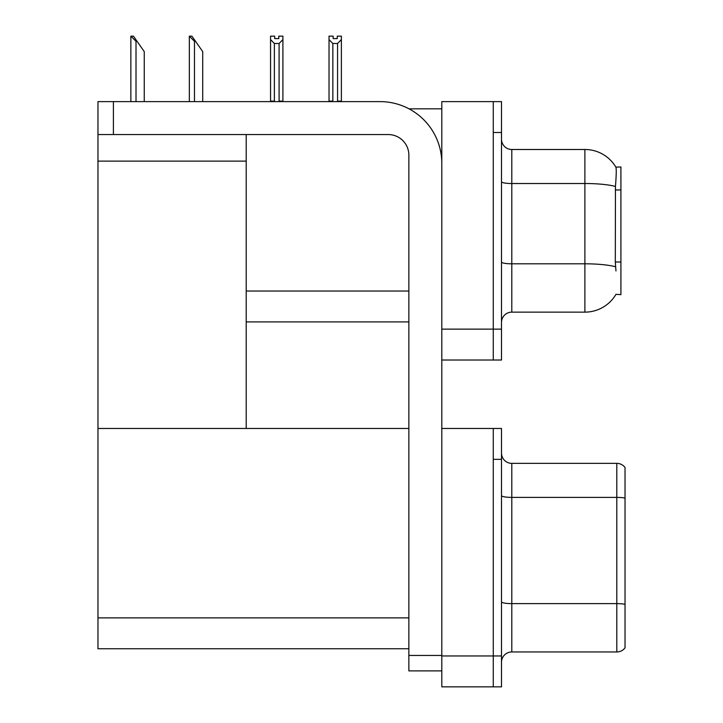 <?xml version="1.0" encoding="UTF-8"?>
<svg xmlns="http://www.w3.org/2000/svg" width="723" height="723" viewBox="0 0 723 723"><rect width="100%" height="100%" fill="white"/><g stroke="black" fill="none" stroke-linecap="round" stroke-linejoin="round"><path stroke-width="1.08" d="M408.983 108.83L441.798 108.83M408.856 291.035L246.209 291.035L246.209 134.559M493.267 428.468L493.267 686.85L501.5 686.85L501.5 428.468L441.798 428.468L441.798 101.618L493.267 101.618L493.267 360.009L441.798 360.009L441.798 329.128L493.267 329.128L493.267 360.009L501.5 360.009L501.5 329.128L493.267 329.128L493.267 132.508L501.5 132.508L501.5 329.128M246.209 321.916L408.856 321.916M615.969 270.962L615.309 262.015L615.454 186.462C616.339 175.264 616.484 168.821 615.86 167.121L620.912 166.986L620.912 294.641L615.969 294.333A36.033 36.033 0 0 1 584.889 312.137A36.033 36.033 0 0 0 615.788 294.641M97.967 161.121L246.209 161.121L246.209 428.468L97.967 428.468L97.967 101.618L113.412 101.618L113.412 134.559L388.269 134.559A20.587 20.587 0 0 1 408.856 155.156L408.856 655.454L441.798 655.454M441.798 360.009L441.798 686.85L493.267 686.85L493.267 459.349L501.5 459.349M408.856 648.757L97.967 648.757L97.967 428.468L408.856 428.468M501.5 322.431A10.294 10.294 0 0 1 511.794 312.137L584.889 312.137L584.889 149.489L511.794 149.489A10.294 10.294 0 0 1 501.5 139.196A10.294 10.294 0 0 0 511.794 149.489L511.794 312.137M615.86 167.121A36.033 36.033 0 0 0 584.889 149.489A36.033 36.033 0 0 1 615.86 167.121M493.267 101.618L501.5 101.618L501.5 132.508M501.5 662.25A10.294 10.294 0 0 1 511.794 651.956L616.8 651.956L616.8 463.362L511.794 463.362A10.294 10.294 0 0 1 501.5 453.068A10.294 10.294 0 0 0 511.794 463.362L511.794 651.956M625.034 467.483A10.294 10.294 0 0 0 616.8 463.362A10.294 10.294 0 0 1 625.034 467.483L625.034 647.835A10.294 10.294 0 0 1 616.8 651.956M625.034 498.816L625.034 498.102L625.034 498.816M338.075 101.618L337.569 101.103L337.569 43.497L332.842 43.497L329.028 39.575L329.028 36.15L333.149 36.15L333.149 38.59L337.261 38.59L333.149 38.59M337.261 38.59L337.261 36.15L341.383 36.15L341.383 39.575L337.569 43.497M337.569 101.103L341.383 101.103L341.383 101.618L341.383 39.575M332.842 43.497L332.842 101.103L332.336 101.618M332.842 101.103L329.028 101.103L329.028 101.618L329.028 39.575M278.789 38.59L274.677 38.59L278.789 38.59L278.789 36.15L282.91 36.15L282.91 39.575L279.096 43.497L274.369 43.497L274.369 101.103L270.556 101.103L270.556 101.618M274.369 43.497L270.556 39.575L270.556 36.15L274.677 36.15L274.677 38.59M274.369 101.103L273.863 101.618M270.556 39.575L270.556 101.103M282.91 39.575L282.91 101.103L279.096 101.103L279.096 43.497M279.602 101.618L279.096 101.103M282.91 101.103L282.91 101.618M189.815 36.15L191.902 36.15L195.508 41.301L194.478 41.301L189.336 36.15L189.336 101.618M202.72 101.618L202.72 51.595L195.508 41.301M131.342 36.15L133.43 36.15L137.036 41.301L136.014 41.301L130.863 36.15L130.863 101.618M144.248 101.618L144.248 51.595L137.036 41.301M441.798 670.89L408.856 670.89L408.856 655.454M441.798 163.389A61.762 61.762 0 0 0 380.027 101.618L113.412 101.618M113.412 134.559L97.967 134.559M620.912 189.959L615.309 189.959M620.912 262.015L615.309 262.015M441.798 655.969L501.5 655.969M97.967 617.876L408.856 617.876M615.454 186.462A36.033 6.254 180 0 0 584.889 183.515L511.794 183.515A10.294 1.789 0 0 1 501.5 181.726M615.562 266.787A36.033 6.254 180 0 0 584.889 263.814L511.794 263.814A10.294 1.789 0 0 1 501.5 262.024M625.034 498.102A10.294 1.789 180 0 0 616.8 497.388L511.794 497.388A10.294 1.789 0 0 1 501.5 495.598M625.034 604.338A10.294 1.789 180 0 0 616.8 603.624L511.794 603.624A10.294 1.789 0 0 1 501.5 601.834M194.478 101.618L194.478 41.301M136.014 101.618L136.014 41.301"/></g></svg>
